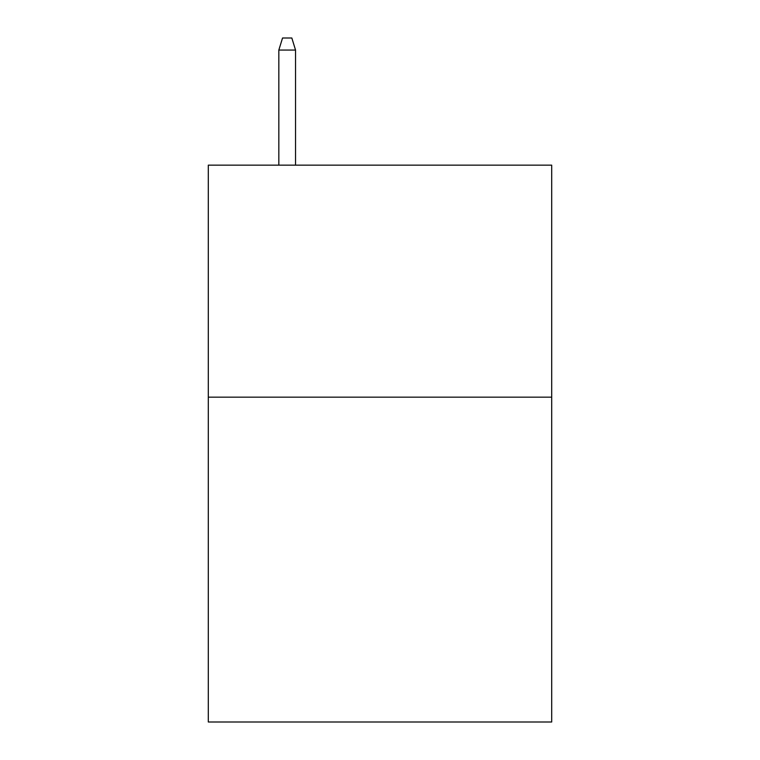 <?xml version="1.0" encoding="UTF-8"?>
<svg xmlns="http://www.w3.org/2000/svg" width="760" height="760" viewBox="0 0 760 760"><rect width="100%" height="100%" fill="white"/><g stroke="black" fill="none" stroke-linecap="round" stroke-linejoin="round"><path stroke-width="1.14" d="M551.693 397.166L551.693 722L208.306 722L208.306 165.148L551.693 165.148L551.693 397.166L208.306 397.166M295.545 165.148L295.545 50.065L278.834 50.065L278.834 165.148M278.834 50.065L282.549 38L291.83 38L295.545 50.065"/></g></svg>
